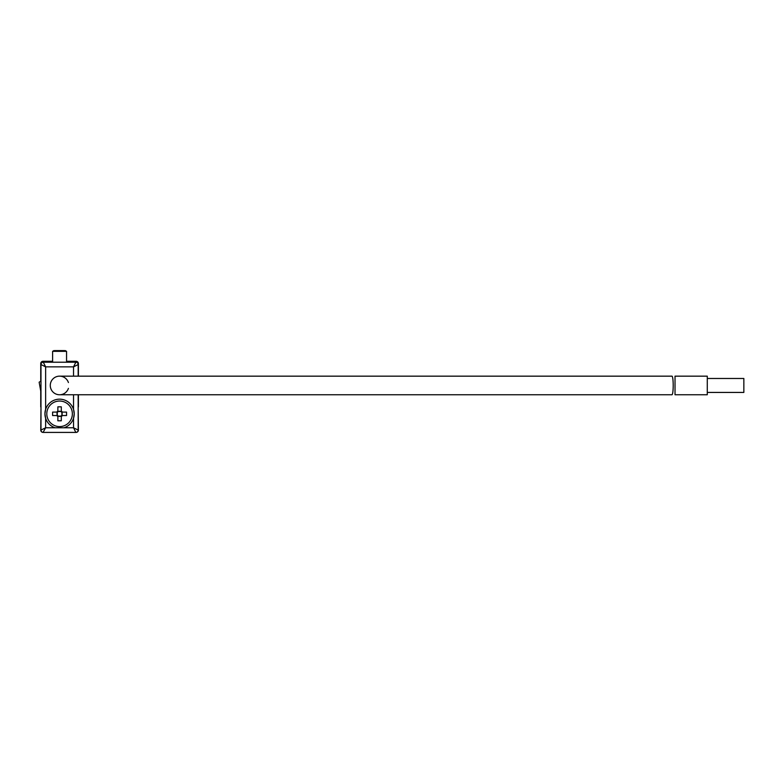 <?xml version="1.0" encoding="UTF-8"?>
<svg xmlns="http://www.w3.org/2000/svg" width="783" height="783" viewBox="0 0 783 783"><rect width="100%" height="100%" fill="white"/><g stroke="black" fill="none" stroke-linecap="round" stroke-linejoin="round"><path stroke-width="1.17" d="M40.98 407.835L40.755 430.082A2.32 2.32 0 0 0 43.075 432.412L45.629 427.763L64.04 427.763A14.642 14.642 0 0 0 73.524 418.279L74.219 413.816A14.642 14.642 0 0 0 45.629 409.352A14.642 14.642 0 0 0 44.934 413.816L45.629 418.279A14.642 14.642 0 0 0 55.113 427.763M78.173 394.749L78.173 430.082A2.32 2.32 0 0 1 75.853 432.412L76.078 432.412A2.32 2.32 0 0 0 78.408 430.082L78.173 407.835M52.608 361.286L43.065 361.286A2.32 2.32 0 0 0 40.736 363.606L40.736 381.262L39.15 382.192L40.736 391.05L40.736 406.612A1.165 1.165 0 0 0 40.98 407.326M78.173 407.307A1.165 1.165 0 0 0 78.408 406.612L78.408 394.749M78.408 376.163L78.408 363.606A2.32 2.32 0 0 0 76.078 361.286L66.555 361.286M73.524 376.163L73.524 366.865L45.629 366.865L45.629 409.352L44.934 413.816A14.642 14.642 0 0 0 45.629 418.279L45.629 427.763L40.98 430.082L40.98 364.535L45.629 366.865L43.31 362.216L75.853 362.216A2.32 2.32 0 0 1 78.173 364.535L78.173 376.163M64.04 427.763L73.524 427.763L78.173 430.082A2.32 2.32 0 0 1 75.853 432.412L73.524 427.763L73.524 418.279A14.642 14.642 0 0 0 74.219 413.816L73.524 409.352L73.524 394.749M75.853 432.412L43.31 432.412A2.32 2.32 0 0 1 40.98 430.082A2.32 2.32 0 0 0 43.31 432.412M73.524 366.865L78.173 364.535A2.32 2.32 0 0 0 75.853 362.216L73.524 366.865M40.98 364.535A2.32 2.32 0 0 1 43.31 362.216A2.32 2.32 0 0 0 40.98 364.535M61.299 411.887L61.299 406.837L57.864 406.837L57.864 411.887A2.584 2.584 0 0 0 57.648 412.093L52.608 412.093L52.608 415.538L57.648 415.538A2.584 2.584 0 0 0 61.896 412.661A2.584 2.584 0 0 0 58.431 411.496L61.299 411.496M59.577 401.033A12.782 12.782 0 0 0 46.794 413.816A12.782 12.782 0 0 0 59.577 426.598A12.782 12.782 0 0 0 72.359 413.816A12.782 12.782 0 0 0 59.577 401.033M61.505 412.093L66.555 412.093L66.555 415.538L61.505 415.538M61.896 412.093L61.896 415.538M61.299 416.125L57.864 416.125M57.267 415.538L57.267 414.961A2.584 2.584 0 0 0 57.648 415.538M57.648 412.093A2.584 2.584 0 0 0 57.267 412.661L57.267 412.093M57.267 414.961L57.267 412.661A2.584 2.584 0 0 0 57.267 414.961M61.299 415.744L61.299 420.784L57.864 420.784L57.864 415.744M57.864 411.496L58.431 411.496A2.584 2.584 0 0 0 57.864 411.887M62.327 412.093A3.24 3.24 0 0 0 61.299 411.075M61.299 416.556A3.24 3.24 0 0 0 62.327 415.538M56.836 415.538A3.24 3.24 0 0 0 57.864 416.556M57.864 411.075A3.24 3.24 0 0 0 56.836 412.093M54.673 350.588L64.49 350.588M53.538 351.342L65.615 351.342M68.415 382.554A9.298 9.298 0 0 0 50.278 385.461A9.298 9.298 0 0 0 68.415 388.358M59.577 376.163L671.98 376.163A9.298 1.223 90 0 1 673.204 385.461A9.298 1.223 90 0 1 671.98 394.749L59.577 394.749M707.284 378.483L743.85 378.483L743.85 392.43L707.284 392.43M707.284 376.163L707.284 394.749L675.024 394.749L675.024 376.163L707.284 376.163M53.91 350.588L52.608 351.342L52.608 362.216M66.555 362.216L66.555 351.342L65.253 350.588"/></g></svg>
